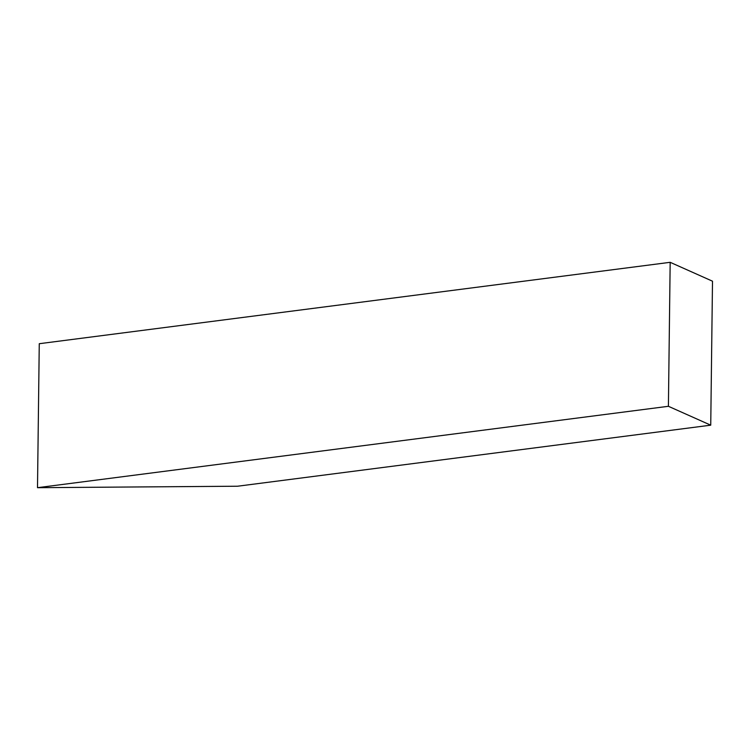 <?xml version="1.0" encoding="UTF-8"?>
<svg xmlns="http://www.w3.org/2000/svg" width="750" height="750" viewBox="0 0 750 750"><rect width="100%" height="100%" fill="white"/><g stroke="black" fill="none" stroke-linecap="round" stroke-linejoin="round"><path stroke-width="1.12" d="M237.553 486.225L37.5 487.688L668.409 406.294L710.737 425.175L237.553 486.225M710.737 425.175L712.5 281.194L670.172 262.312L39.263 343.706L37.5 487.688M670.172 262.312L668.409 406.294"/></g></svg>
